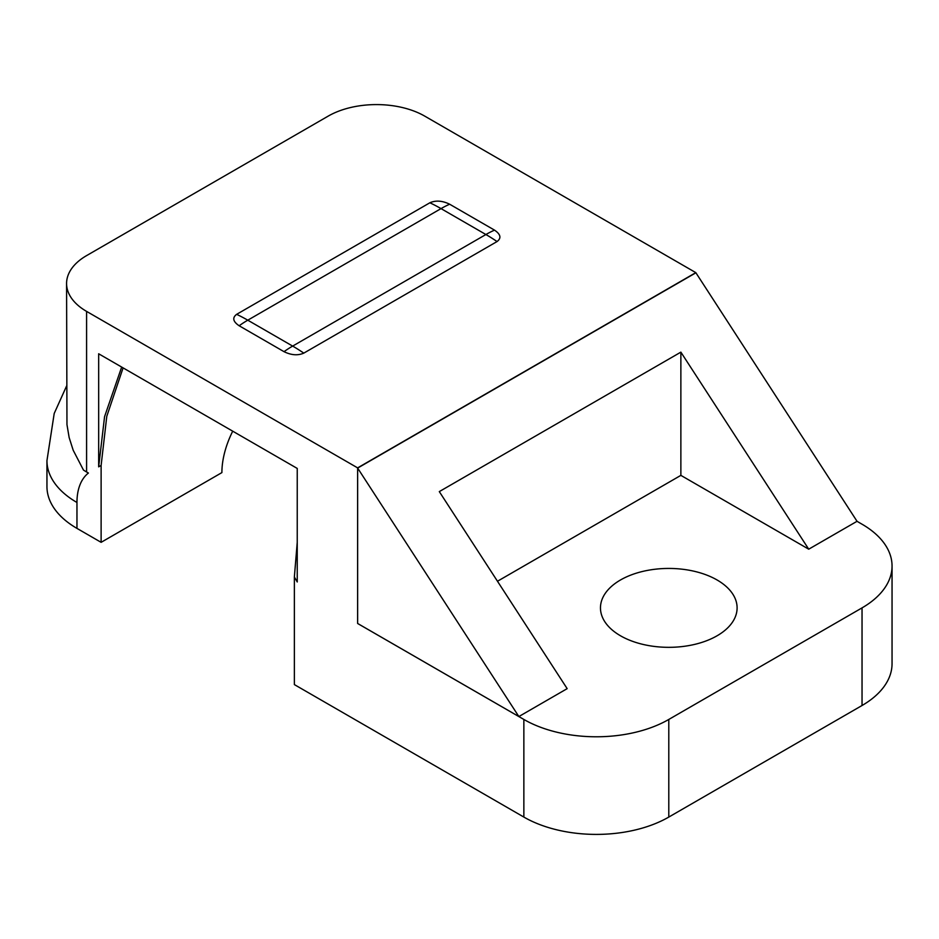 <?xml version="1.0" encoding="UTF-8"?>
<svg xmlns="http://www.w3.org/2000/svg" width="939" height="939" viewBox="0 0 939 939"><rect width="100%" height="100%" fill="white"/><g stroke="black" fill="none" stroke-linecap="round" stroke-linejoin="round"><path stroke-width="1.41" d="M66.575 386.035L54.204 413.477L46.95 460.638A102.48 59.169 0 0 0 76.963 502.482A68.324 39.45 -120 0 1 88.419 473.033L86.588 471.977L86.588 311.396L357.63 467.88L695.811 272.639L857.037 521.298L808.725 549.186L680.869 352.137L439.299 491.602L567.168 688.651L518.856 716.551L357.642 623.473L357.642 468.08L518.856 716.551M497.47 581.253L680.869 475.369L808.725 549.186M695.822 272.838L357.642 468.08M680.869 475.369L680.869 352.137M357.63 467.88L357.63 623.484L523.856 719.45A102.48 59.169 180 0 0 668.791 719.45L862.037 607.885A102.48 59.169 180 0 0 892.05 566.041A102.48 59.169 180 0 0 862.037 524.208L857.014 521.309M620.479 635.773A68.324 39.45 0 0 0 694.93 644.33A68.324 39.45 0 0 0 737.103 607.885A68.324 39.45 0 0 0 668.791 568.435A68.324 39.45 0 0 0 600.467 607.885A68.324 39.45 0 0 0 620.479 635.773M892.05 566.041L892.05 663.662A102.48 59.169 180 0 1 862.037 705.506L668.791 817.071A102.48 59.169 180 0 1 523.856 817.071L294.365 684.59L294.365 576.992L297.24 581.969L297.24 468.432L98.665 353.78L98.665 466.847L104.569 416.658L121.671 367.067M76.963 502.482L76.963 528.387L101.119 542.331L101.119 465.427L98.665 466.847M86.588 311.396A68.324 39.45 180 0 1 66.575 283.508A68.324 39.45 180 0 1 86.588 255.608L328.145 116.143A68.324 39.45 180 0 1 424.768 116.143L695.811 272.639M494.524 230.137A102.48 59.169 -60 0 0 485.897 234.527L292.651 346.092A170.804 98.618 60 0 1 303.802 353.123C297.886 355.717 291.301 355.235 284.024 351.667L239.152 325.763C232.966 321.561 232.133 317.758 236.628 314.342L429.874 202.777C435.79 200.171 442.375 200.664 449.652 204.221L494.524 230.137C500.71 234.339 501.543 238.142 497.048 241.558A170.804 98.618 -120 0 0 485.897 234.527L441.025 208.611L247.779 320.187L292.651 346.092A102.48 59.169 120 0 0 284.024 351.667M303.802 353.123L497.048 241.558M86.588 471.977A68.324 39.45 180 0 1 83.454 470.04L73.183 450.227L69.146 437.539L66.962 424.592L66.575 283.508M294.365 576.992L297.24 542.331M123.091 367.877L106.788 416.306L101.119 465.427M76.963 528.387A102.48 59.169 180 0 1 46.95 486.555L46.95 460.638M232.719 431.177A68.324 39.45 -60 0 0 221.897 472.599L101.119 542.331M523.856 817.071L523.856 719.45M862.037 705.506L862.037 607.885M668.791 817.071L668.791 719.45M236.628 314.342A170.804 98.618 60 0 1 247.779 320.187A102.48 59.169 120 0 0 239.152 325.763M449.652 204.221A102.48 59.169 -60 0 0 441.025 208.611A170.804 98.618 -120 0 0 429.874 202.777"/></g></svg>
